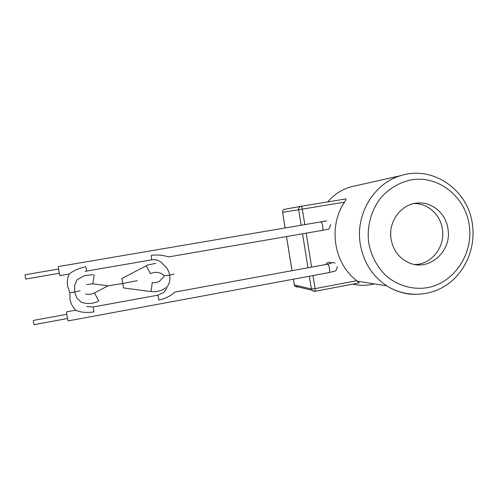 <?xml version="1.0" encoding="UTF-8"?>
<svg xmlns="http://www.w3.org/2000/svg" width="498" height="498" viewBox="0 0 498 498"><rect width="100%" height="100%" fill="white"/><g stroke="black" fill="none" stroke-linecap="round" stroke-linejoin="round"><path stroke-width="0.75" d="M164.346 275.78L169.725 275.157C170.272 280.038 169.426 283.866 167.179 286.655C166.457 289.207 165.043 291.299 162.921 292.936L157.847 295.165L158.955 299.952C164.882 299.174 172.787 294.623 174.605 292.121L327.51 264.201C328.35 264.538 329.016 265.994 329.502 268.571C329.819 270.956 329.639 272.3 328.96 272.611L68.263 320.88C67.896 321.247 66.278 312.159 66.651 311.835L66.713 311.823M174.063 274.105L169.725 275.157C168.673 270.526 166.587 267.065 163.462 264.774L163.288 264.656M80.053 290.807L74.557 292.071L77.047 298.258L81.155 302.224M69.838 292.587L74.557 292.071L74.706 285.304L77.09 279.695M163.462 264.774C160.549 260.846 156.64 259.197 151.734 259.832L151.224 255.48C157.082 254.129 165.878 255.866 168.548 256.924L322.175 230.412C322.891 230.057 323.078 228.613 322.754 226.086C322.262 223.509 321.608 222.127 320.787 221.94L320.731 221.952M75.677 310.186L75.939 310.391C81.049 312.458 87.038 312.962 93.892 311.922L93.207 306.986M325.138 221.149L58.428 266.561C57.967 266.536 59.673 275.979 60.065 275.649L69.247 274.006C73.293 270.719 78.802 268.285 85.774 266.698L86.727 271.043L85.139 271.429M121.836 278.55L122.757 283.505L137.255 280.648M123.492 287.919L122.757 283.505L107.96 285.852L94.483 292.942M25.759 279.036L24.975 274.784L58.565 269.045M33.453 320.419L33.403 320.426C33.36 322.025 33.615 323.439 34.163 324.659L34.188 324.646M390.681 232.896L390.743 236.407M325.343 221.006L320.475 221.99M331.444 262.863C329.141 261.724 327.267 262.272 325.823 264.488M301.159 225.277L298.663 209.733C298.539 208.015 299.261 206.888 300.836 206.346L345.992 198.907C346.235 199.25 345.743 200.327 344.516 202.144C328.319 226.005 333.567 262.203 355.485 279.646L359.226 282.901L314.767 291.336C315.19 291.137 315.29 290.228 315.072 288.616L356.829 280.723M390.662 233.55L390.7 235.753M391.042 239.084C393.283 250.855 399.595 258.885 409.972 263.181C429.668 271.317 452.035 250.855 447.963 228.912C445.965 213.654 432.108 201.696 417.617 203.041C401.251 203.806 387.961 221.685 391.042 239.084M414.784 264.482C431.573 264.569 445.449 246.641 442.405 229.117C440.475 214.582 427.62 203.003 413.763 203.614M352.715 284.134C359.954 285.796 367.151 285.709 374.315 283.885M356.574 185.58L350.175 187.018C341.385 189.732 333.897 194.699 327.709 201.914M151.996 282.652L152.027 282.652C152.4 282.727 151.143 291.535 150.757 291.56L150.726 291.554M150.464 273.663L146.207 265.733M98.828 300.96L94.452 292.961L93.842 293.254C91.215 294.405 88.495 294.654 85.681 294.001M94.153 274.784L92.815 283.829L86.689 284.563M326.644 220.882L324.715 221.23M157.829 295.183L93.188 306.973L86.801 306.469M327.292 264.239L330.977 263.423M322.138 230.418L327.616 229.317C328.755 229.734 329.776 228.146 330.678 224.554M284.738 209.278L300.941 206.328M344.516 202.144L302.317 209.123L304.813 224.654M306.177 233.176L311.617 267.084M312.974 275.575L315.072 288.616L311.393 288.952L309.351 276.247M293.422 279.191L294.355 284.968L311.393 288.952L311.916 290.222L294.841 286.126L297.381 287.147M307.988 267.75L302.529 233.805M345.992 198.907L301.035 206.309C301.558 206.402 301.981 207.342 302.317 209.123L282.596 212.409L285.124 228.003M286.512 236.569L292.04 270.657M284.775 209.272L284.588 209.309C283.144 209.801 282.478 210.835 282.596 212.409L285.093 228.009M313.977 291.374L311.916 290.222L314.674 291.33M294.355 284.968L294.841 286.126L294.355 284.968M294.306 284.844L293.39 279.197M330.417 263.573C331.923 262.409 333.486 262.29 335.117 263.212M469.234 225.115C465.294 196.722 438.645 175.29 411.578 179.822C399.981 182.181 389.984 187.889 381.58 196.94C371.29 209.477 366.534 226.54 368.75 243.061C371.172 255.567 376.669 266.187 385.234 274.933C397.037 285.591 412.761 290.185 427.832 287.601C454.525 282.534 473.561 253.438 469.234 225.115M412.568 294.343C403.38 293.758 394.796 290.938 386.822 285.883C372.361 276.191 363.515 262.272 360.291 244.132C355.155 214.501 373.911 183.177 400.84 175.62C432.799 165.143 468.245 189.987 472.409 224.237M123.498 287.925L150.757 291.56C156.31 292.22 161.352 290.919 165.871 287.663M164.365 275.855L159.87 280.953C157.586 282.341 155.115 282.926 152.444 282.702M155.781 263.317L147.769 264.986L121.842 278.55M150.595 273.595C155.737 271.348 160.344 272.101 164.421 275.861M80.906 302.13C86.982 304.272 92.902 303.917 98.66 301.047M92.939 274.653L84.199 275.718L77.034 279.776M69.857 292.681L69.981 299.335C70.809 303.631 72.795 307.316 75.939 310.391M337.327 266.579C336.636 269.729 335.776 271.229 334.749 271.08L328.96 272.611M69.241 274.006C67.423 277.99 66.888 282.123 67.635 286.406L69.894 292.687M34.163 324.659L67.541 318.502M75.665 310.173L66.676 311.816M301.035 206.309L284.588 209.309C283.125 209.807 282.447 210.841 282.565 212.409M292.009 270.663L286.481 236.575M33.428 320.413L66.807 314.294M151.734 259.832L86.72 271.049M25.753 279.042L59.324 273.265M92.809 283.829L108.066 285.864M350.175 187.018L400.84 175.62M357.421 281.189L386.822 285.883C405.689 297.872 430.421 296.827 448.256 283.798C466.084 270.744 475.69 246.983 472.434 224.399M415.008 203.365L417.617 203.041"/></g></svg>
